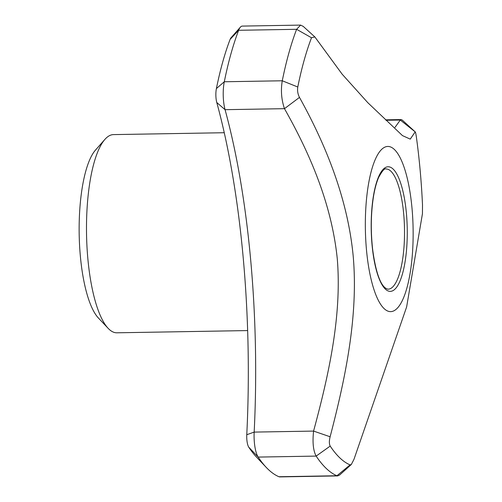 <?xml version="1.0" encoding="UTF-8"?>
<svg xmlns="http://www.w3.org/2000/svg" width="502" height="502" viewBox="0 0 502 502"><rect width="100%" height="100%" fill="white"/><g stroke="black" fill="none" stroke-linecap="round" stroke-linejoin="round"><path stroke-width="0.75" d="M224.268 132.723L113.49 134.605A99.114 28.645 89 0 0 104.918 139.38L95.518 150.042A88.101 25.464 89 0 0 79.73 210.319A88.101 25.464 89 0 0 98.379 317.992L108.137 328.327A99.114 28.645 89 0 0 116.859 332.801L247.655 330.573M300.61 25.1L242.284 26.091A22.025 6.363 89 0 0 240.383 27.152A22.025 6.363 89 0 0 238.645 30.289A247.781 71.617 89 0 0 224.294 81.763A22.025 6.363 89 0 0 225.065 109.681L284.471 108.67L299.481 97.401C324.129 141.771 347.509 196.439 353.182 255.982C358.51 315.683 345.483 377.962 330.121 436.765L313.581 431.086C328.666 375.264 341.994 315.99 337.288 258.913C331.527 202.149 308.328 150.813 284.471 108.67C281.409 99.678 280.674 90.379 282.268 80.778A247.781 71.617 -91 0 1 296.619 29.304L300.61 25.1L303.296 26.437M395.011 127.382L400.295 120.034L401.211 119.576L402.34 120.154M104.918 139.38A99.114 28.645 89 0 0 87.153 207.194A99.114 28.645 89 0 0 108.137 328.327M339.747 474.911L337.746 475.915L336.924 475.752A247.781 71.617 -91 0 1 316.153 456.092C313.229 450.714 312.369 442.375 313.581 431.086M313.568 431.086L254.169 432.096A22.025 6.363 89 0 0 258.179 457.084A247.781 71.617 89 0 0 266.229 467.381A247.781 71.617 89 0 0 278.949 476.737A22.025 6.363 89 0 0 279.758 476.9L337.746 475.915M330.121 436.765C329.099 440.944 329.124 444.05 330.197 446.083A237.057 68.517 89 0 0 350.07 464.883L336.924 475.752L278.949 476.737M350.07 464.883L351.293 464.526L353.973 459.336L406.626 306.954L422.439 213.745L422.508 205.036A237.057 68.517 89 0 0 416.365 136.977C415.8 133.137 415.367 131.499 415.066 132.064L410.253 139.123L402.46 135.603L367.771 102.653L342.182 74.221L314.829 36.897L311.51 37.763A237.057 68.517 89 0 0 297.78 87.009C297.215 90.624 297.78 94.087 299.481 97.401M386.063 120.273L400.295 120.034L415.236 131.9M240.383 27.152L230.976 37.813A11.013 3.181 89 0 0 230.111 39.382L238.645 30.289L296.619 29.304L311.51 37.763M230.111 39.382A236.768 68.435 89 0 0 216.4 88.572L224.294 81.763L282.281 80.778L297.78 87.009M330.197 446.083L316.153 456.092L258.179 457.084L248.772 447.207A236.768 68.435 89 0 0 256.472 457.046L266.229 467.381M246.771 434.713L254.169 432.096A363.41 105.037 89 0 0 225.065 109.681L216.782 102.527A374.423 108.219 89 0 1 246.771 434.713A11.013 3.181 89 0 0 248.772 447.207M365.889 206.943A82.592 23.87 89 0 0 388.109 311.196A82.592 23.87 89 0 0 412.964 223.359A82.592 23.87 89 0 0 390.361 146.879A82.592 23.87 89 0 0 365.889 206.943M216.4 88.572A11.013 3.181 89 0 0 216.782 102.527M406.852 245.704A62.304 18.009 -91 0 1 377.065 272.693A62.304 18.009 -91 0 1 383.792 168.716A62.304 18.009 -91 0 1 406.852 245.704M404.123 245.152A60.102 17.369 -91 0 1 388.153 289.171C380.805 288.066 375.49 271.569 372.566 248.766C370.614 230.474 370.922 213.099 373.475 196.64C374.793 188.689 376.519 182.27 378.659 177.388C382.217 170.818 384.701 168.013 386.107 168.979A60.102 17.369 -91 0 1 404.123 245.152M401.211 119.576L385.599 119.84M339.528 475.112L351.287 464.519M314.823 36.903L303.133 26.286M415.229 131.907L402.165 119.991"/></g></svg>
